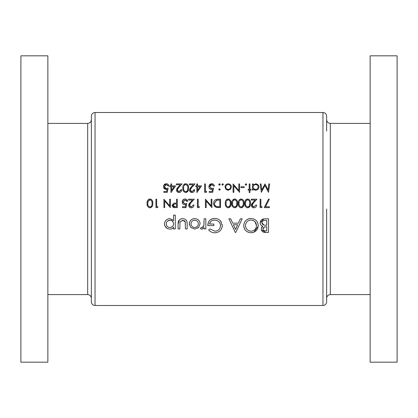 <?xml version="1.0" encoding="UTF-8"?>
<svg xmlns="http://www.w3.org/2000/svg" width="418" height="418" viewBox="0 0 418 418"><rect width="100%" height="100%" fill="white"/><g stroke="black" fill="none" stroke-linecap="round" stroke-linejoin="round"><path stroke-width="0.63" d="M91.359 301.822L91.359 116.178C91.579 113.942 92.806 112.719 95.038 112.499L95.038 305.501C92.806 305.281 91.579 304.058 91.359 301.822M47.861 55.824L47.861 362.176L20.9 362.176L20.9 55.824L47.861 55.824M95.038 305.501L322.962 305.501L322.962 112.499C325.194 112.719 326.421 113.942 326.641 116.178L326.641 131.127M326.641 209L326.641 301.822C326.421 304.058 325.194 305.281 322.962 305.501M370.139 209L370.139 362.176L397.1 362.176L397.1 55.824L370.139 55.824L370.139 209M194.757 229.106L198.681 227.423L200.086 223.839C199.788 220.626 198.012 218.886 194.757 218.63C191.47 218.839 189.636 220.573 189.265 223.839L190.728 227.434L194.757 229.106L190.728 227.434M175.299 228.928L175.299 215.139L173.554 215.139L173.554 220.573L169.917 218.63C166.636 218.891 164.817 220.647 164.473 223.891C164.844 227.105 166.667 228.845 169.959 229.106C171.636 229.184 172.833 228.526 173.554 227.126L173.554 228.928L175.299 228.928M205.849 228.928L205.849 218.802L204.104 218.802L203.885 225.553L202.113 227.533L201.267 227.361L200.436 228.63L201.904 229.106L204.104 227.491L204.104 228.928L205.849 228.928M235.266 232.418L235.815 232.418L242.163 218.802L240.392 218.802L238.323 223.17L232.753 223.17L230.689 218.802L228.897 218.802L235.266 232.418M268.523 232.418L268.523 218.802L264.746 218.802C262.044 218.849 260.508 220.176 260.142 222.784C260.221 224.518 261.088 225.673 262.755 226.242L261.193 229.001C261.59 231.426 263.11 232.57 265.759 232.418L268.523 232.418M251.15 232.769C255.518 232.314 257.875 229.905 258.225 225.553C257.833 221.216 255.44 218.849 251.046 218.452C246.594 218.828 244.159 221.216 243.736 225.615C244.149 230.041 246.62 232.424 251.15 232.769M208.645 230.078C210.374 231.833 212.475 232.732 214.951 232.769C219.424 232.424 221.859 230.036 222.261 225.615L220.589 221.028C219.037 219.278 217.073 218.421 214.7 218.452C210.254 218.745 207.945 221.132 207.772 225.61L213.88 225.61L213.88 224.043L209.517 224.043C210.181 221.472 211.879 220.134 214.601 220.025C218.154 220.286 220.124 222.167 220.516 225.673C220.218 228.996 218.374 230.84 214.983 231.201L209.967 228.928L208.645 230.078M187.17 228.928L187.17 224.079C187.389 220.777 185.9 218.959 182.708 218.63C179.479 218.891 177.943 220.678 178.089 223.991L178.089 228.928L179.839 228.928L180.022 221.906L182.697 220.202L185.258 221.995L185.425 228.928L187.17 228.928M157.487 207.626L157.983 206.764L156.682 206.764L156.682 199.198L155.93 199.198L155.93 207.626L157.487 207.626M269.62 183.92L268.863 183.92L268.053 190.002L265.002 183.92L261.788 189.986L260.978 183.92L260.221 183.92L261.339 192.353L264.923 185.435L268.508 192.353L269.62 183.92M182.514 207.626L185.973 207.626L186.836 203.409L184.981 203.843L182.948 201.983L185.085 199.846L186.945 201.356L187.703 201.356C187.457 199.893 186.6 199.099 185.132 198.978C183.303 199.12 182.321 200.107 182.191 201.951C182.279 203.634 183.162 204.548 184.845 204.71L185.838 204.543L185.383 206.764L182.514 206.764L182.514 207.626M198.989 207.626L199.48 206.764L198.184 206.764L198.184 199.198L197.427 199.198L197.427 207.626L198.989 207.626M249.954 192.567L249.954 190.08L251.035 190.08L251.035 189.328L249.954 189.328L249.954 183.92L249.196 183.92L249.196 189.328L248.114 189.328L248.114 190.08L249.196 190.08L249.196 192.567L249.954 192.567M244.227 187.598L244.227 186.731L240.982 186.731L240.982 187.598L244.227 187.598M228.171 190.19L230.522 189.171L231.363 186.987C231.206 185.054 230.146 183.998 228.171 183.815C226.211 183.993 225.15 185.049 224.988 186.987L225.83 189.176L228.782 190.138M219.528 190.19L220.234 189.49L219.528 188.784L218.828 189.49L219.528 190.19M269.406 207.626L269.406 206.764L265.498 206.764L269.302 199.339L268.649 198.978L264.218 207.626L269.406 207.626M255.894 205.034L253.94 206.978L252.111 205.269L253.71 202.683L256.976 199.198L251.249 199.198L251.249 200.06L255.173 200.06L253.062 202.312L251.359 205.337C251.5 206.889 252.347 207.725 253.904 207.845C255.597 207.683 256.511 206.748 256.652 205.034L255.894 205.034L253.94 206.978L252.728 206.544M244.007 203.409C244.258 201.027 243.318 199.548 241.191 198.978C239.039 199.532 238.067 201.011 238.281 203.409C238.067 205.802 239.033 207.281 241.191 207.845C243.323 207.271 244.264 205.792 244.007 203.409M231.039 203.409C231.29 201.027 230.349 199.548 228.223 198.978C226.07 199.532 225.098 201.011 225.312 203.409C225.098 205.802 226.065 207.281 228.223 207.845C230.355 207.271 231.295 205.792 231.039 203.409M211.91 199.198L211.153 199.198L211.153 205.818L205.426 199.198L205.426 207.626L206.184 207.626L206.184 200.99L211.91 207.626L211.91 199.198M209.209 192.353L212.668 192.353L213.53 188.137L211.675 188.57L209.643 186.71L211.78 184.568L213.64 186.083L214.397 186.083C214.168 184.631 213.311 183.842 211.827 183.706C209.982 183.857 209 184.85 208.885 186.674C208.958 188.34 209.846 189.26 211.539 189.432L212.532 189.27L212.078 191.486L209.209 191.486L209.209 192.353M196.935 192.567L201.533 185.869L197.536 185.869L197.536 183.92L196.779 183.92L196.779 185.869L195.807 185.869L195.807 186.731L196.779 186.731L196.935 192.567M188.565 188.131C188.831 185.775 187.891 184.296 185.749 183.706C183.58 184.281 182.609 185.754 182.838 188.131C182.609 190.509 183.58 191.987 185.749 192.567C187.891 191.977 188.831 190.498 188.565 188.131M170.993 192.567L175.597 185.869L171.599 185.869L171.599 183.92L170.842 183.92L170.842 185.869L169.87 185.869L169.87 186.731L170.842 186.731L170.993 192.567M163.819 192.353L167.273 192.353L168.141 188.137L166.28 188.57L164.248 186.71L166.39 184.568L168.25 186.083L169.003 186.083C168.778 184.631 167.921 183.842 166.432 183.706C164.587 183.857 163.61 184.85 163.495 186.674C163.569 188.34 164.452 189.26 166.145 189.432L167.137 189.27L166.683 191.486L163.819 191.486L163.819 192.353M180.999 189.756L179.045 191.705L177.216 189.997L178.815 187.41L182.081 183.92L176.354 183.92L176.354 184.787L180.278 184.787L178.167 187.039L176.464 190.059C176.595 191.606 177.441 192.442 179.008 192.567C180.712 192.395 181.626 191.46 181.757 189.756L180.999 189.756L180.947 190.133M193.968 189.756L192.019 191.705L190.19 189.997L191.784 187.41L195.049 183.92L189.323 183.92L189.323 184.787L193.247 184.787L191.136 187.039L189.432 190.059C189.563 191.606 190.409 192.442 191.977 192.567C193.68 192.395 194.595 191.46 194.725 189.756L193.968 189.756L193.915 190.133M206.226 192.353L206.722 191.486L205.426 191.486L205.426 183.92L204.668 183.92L204.668 192.353L206.226 192.353M219.528 185.221L220.234 184.516L219.528 183.815L218.828 184.516L219.528 185.221M220.558 199.198L217.945 199.198C215.228 199.229 213.791 200.598 213.64 203.305C213.619 205.201 214.465 206.539 216.179 207.323L220.558 207.626L220.558 199.198M237.523 203.409C237.774 201.027 236.834 199.548 234.707 198.978C232.554 199.532 231.582 201.011 231.797 203.409C231.582 205.802 232.549 207.281 234.707 207.845C236.839 207.271 237.779 205.792 237.523 203.409M250.492 203.409C250.743 201.027 249.802 199.548 247.675 198.978C245.523 199.532 244.551 201.011 244.765 203.409C244.551 205.802 245.518 207.281 247.675 207.845C249.807 207.271 250.748 205.792 250.492 203.409M261.668 207.626L262.164 206.764L260.869 206.764L260.869 199.198L260.111 199.198L260.111 207.626L261.668 207.626M222.663 185.221L223.369 184.516L222.663 183.815L221.963 184.516L222.392 185.169M239.577 183.92L238.819 183.92L238.819 190.54L233.092 183.92L233.092 192.353L233.85 192.353L233.85 185.717L239.577 192.353L239.577 183.92M246.009 185.221L246.709 184.516L246.009 183.815L245.303 184.516L246.009 185.221M252.441 190.08L253.193 190.08L253.193 188.941L255.685 190.19C257.655 190.007 258.737 188.952 258.925 187.018C258.763 185.085 257.692 184.014 255.711 183.815L253.193 184.986L253.193 183.92L252.441 183.92L252.441 190.08M193.215 205.034L191.261 206.978L189.432 205.269L191.026 202.683L194.297 199.198L188.565 199.198L188.565 200.06L192.489 200.06L190.378 202.312L188.675 205.337C188.816 206.889 189.662 207.725 191.219 207.845C192.912 207.683 193.827 206.748 193.968 205.034L193.215 205.034L193.163 205.41M177.326 207.626L177.326 199.198L176.568 199.198L176.568 203.085L173.82 203.226L172.138 205.363L173.752 207.5L177.326 207.626M152.795 203.409C153.045 201.027 152.105 199.548 149.973 198.978C147.82 199.532 146.854 201.011 147.068 203.409C146.849 205.802 147.82 207.281 149.973 207.845C152.105 207.271 153.045 205.792 152.795 203.409M170.408 199.198L169.656 199.198L169.656 205.818L163.924 199.198L163.924 207.626L164.682 207.626L164.682 200.99L170.408 207.626L170.408 199.198M265.759 232.418L261.281 229.78M261.584 227.397L261.799 227.047M262.07 226.728L262.389 226.457M260.545 224.461L260.189 223.364M260.142 222.784L263.894 218.854M264.416 227.042L262.938 229.022C263.319 227.345 264.453 226.619 266.339 226.833L266.778 226.833L266.778 230.851L265.534 230.851C264.04 230.971 263.178 230.36 262.938 229.022L262.948 229.247M262.985 229.461L263.763 230.506M263.957 230.6L264.233 230.699M264.803 230.809L265.534 230.851M266.339 226.833L264.902 226.927M262.483 224.288L263.941 225.098L261.893 222.752C262.29 220.955 263.471 220.166 265.44 220.375L266.778 220.375L266.778 225.26L264.239 225.156M264.552 225.192L266.35 225.26M261.966 222.177L261.992 223.437M262.138 223.792L262.368 224.147M264.233 220.438L263.695 220.532M263.638 220.547L263.074 220.777M263.032 220.798L262.593 221.132M262.217 221.608L261.976 222.146M167.137 189.27L166.145 189.432L163.882 188.194M163.731 185.456L166.134 183.716M168.506 184.761L168.909 185.618M168.25 186.083L167.038 184.678M166.719 184.599L164.854 185.205M164.284 186.292L164.577 187.797M164.838 188.084L165.157 188.309M165.894 188.544L166.761 188.534M167.686 188.304L168.141 188.137M171.599 186.731L174.113 186.731L171.599 190.394L171.599 186.731M177.822 191.261L179.045 191.705L180.895 190.352M181.757 189.756C181.616 191.47 180.701 192.405 179.008 192.567L178.021 192.4M176.882 191.465L176.506 190.551M176.464 190.059L177.018 188.398M177.122 188.257L177.566 187.698M178.815 187.41L178.282 187.975M178.277 187.985L177.875 188.45M177.551 188.894L177.368 189.239M177.253 189.61L177.519 190.932M186.836 183.951L187.17 184.15M188.366 186.062L188.476 186.674M188.105 190.958L186.12 192.541M183.22 190.665L183.1 190.315M183.021 190.023L182.859 188.863M182.859 187.395L182.938 186.668M182.943 186.658L183.1 185.942M183.141 185.811L183.382 185.247M183.779 184.636L184.124 184.296M184.328 184.139L184.604 183.977M184.651 183.951L185.007 183.815M187.797 188.758L187.807 188.137C188.048 189.991 187.353 191.183 185.723 191.705L186.015 191.679M186.287 191.606L187.207 190.911M187.212 190.906L187.755 189.291M187.755 189.281L187.781 188.967M184.537 191.23L185.723 191.705C184.103 191.167 183.392 189.976 183.596 188.137L183.763 186.532M183.716 189.579L183.795 189.903M183.612 187.598L183.596 188.137M184.03 185.733L185.409 184.599M185.106 184.683L184.678 184.918M186.02 184.599L185.723 184.568C187.358 185.101 188.053 186.287 187.807 188.137L187.797 187.541M187.661 186.418L187.494 185.879M187.379 185.634L187.217 185.373M191.329 191.585L192.019 191.705L193.863 190.352M194.725 189.756C194.589 191.47 193.67 192.405 191.977 192.567L190.989 192.4M189.85 191.465L189.474 190.551M189.432 190.059L190.535 187.698M191.784 187.41L191.251 187.975M191.245 187.985L190.843 188.45M190.519 188.894L190.336 189.239M190.227 189.61L190.488 190.932M190.791 191.261L191.324 191.585M197.536 186.731L200.05 186.731L197.536 190.394L197.536 186.731M212.532 189.27L211.539 189.432L209.277 188.194M209.345 185.017L211.529 183.716M212.992 183.967L213.321 184.176M213.64 186.083L212.428 184.678M212.109 184.599L210.949 184.73M210.944 184.73L210.249 185.205M209.998 185.503L209.643 186.71L211.675 188.57L212.156 188.534M213.076 188.304L213.53 188.137M219.257 185.164L218.875 184.782M218.875 184.249L219.267 183.863M219.528 183.815L219.8 183.868M220.03 184.024L220.218 184.385M217.501 207.574L216.503 207.422M216.179 207.323L214.251 205.729M213.969 205.16L213.781 204.554M217.099 199.234L217.522 199.203M216.127 206.335L216.618 206.523C215.145 205.975 214.403 204.904 214.397 203.305L216.425 200.274L219.8 200.06L219.8 206.764L216.937 206.602M217.255 206.654L217.909 206.722M218.091 206.732L219.204 206.764M216.717 200.201L214.397 203.305L214.523 204.35M214.528 204.36L215.317 205.76M218.833 200.06L217.668 200.091M217.611 200.097L217.156 200.138M229.299 199.224L229.618 199.407M230.84 201.361L230.95 201.936M230.595 206.194L228.589 207.819M226.133 206.753L225.908 206.393M225.485 205.254L225.333 204.146M225.333 202.662L225.579 201.204M225.605 201.115L225.861 200.509M226.091 200.123L226.546 199.616M227.141 199.219L227.491 199.083M230.266 204.047L230.281 203.409C230.511 205.285 229.816 206.476 228.197 206.978L229.67 206.199M229.675 206.189L230.224 204.574M230.224 204.564L230.255 204.214M227.909 206.952L228.197 206.978C226.582 206.461 225.877 205.269 226.07 203.409L226.232 201.805M226.19 204.836L226.269 205.191M226.138 202.328L226.07 203.409M226.504 201.006L227.883 199.872M227.585 199.961L227.136 200.206M228.484 199.872L228.197 199.846C229.822 200.358 230.517 201.544 230.281 203.409L230.271 202.829M230.135 201.68L229.963 201.136M229.874 200.948L229.675 200.63M235.783 199.224L236.102 199.407M237.325 201.361L237.434 201.936M237.079 206.194L235.073 207.819M231.969 205.254L231.901 204.883M231.896 204.877L231.818 204.146M231.818 202.662L232.063 201.204M232.089 201.115L232.345 200.515M232.748 199.898L233.03 199.616M233.625 199.219L233.975 199.083M236.75 204.047L236.766 203.409C236.996 205.285 236.301 206.476 234.681 206.978L234.968 206.952M235.752 206.607L236.154 206.199M236.16 206.189L236.708 204.574M236.708 204.564L236.74 204.214M234.393 206.952L234.681 206.978C233.072 206.461 232.361 205.269 232.554 203.409L232.721 201.805M232.674 204.836L232.753 205.191M232.57 202.876L232.554 203.409M232.988 201.006L234.367 199.872M234.07 199.961L233.62 200.206M234.968 199.872L234.681 199.846C236.306 200.358 237.001 201.544 236.766 203.409L236.755 202.829M236.619 201.68L236.447 201.136M236.358 200.948L236.16 200.63M242.268 199.224L242.586 199.407M243.563 206.194L241.557 207.819M239.101 206.753L238.877 206.393M238.453 205.254L238.302 204.146M238.302 202.662L238.547 201.204M238.573 201.115L238.83 200.509M239.059 200.123L239.514 199.616M240.11 199.219L240.46 199.083M243.234 204.047L243.25 203.409C243.48 205.285 242.785 206.476 241.165 206.978L241.452 206.952M242.236 206.607L242.639 206.199M242.644 206.189L243.192 204.574M243.192 204.564L243.229 204.214M240.878 206.952L241.165 206.978C239.556 206.461 238.845 205.269 239.039 203.409L239.206 201.805M239.159 204.836L239.237 205.191M239.054 202.871L239.039 203.409M239.472 201.006L240.852 199.872M240.554 199.961L240.104 200.206M241.452 199.872L241.165 199.846C242.79 200.358 243.485 201.544 243.25 203.409L243.239 202.829M243.104 201.68L242.931 201.136M242.842 200.948L242.644 200.63M248.752 199.224L249.071 199.407M250.293 201.361L250.403 201.941M250.053 206.194L248.046 207.819M245.585 206.753L245.361 206.393M244.938 205.254L244.786 204.146M244.786 202.662L245.032 201.204M245.058 201.115L245.314 200.509M245.544 200.123L245.998 199.616M246.594 199.219L246.944 199.083M249.718 204.047L249.734 203.409C249.964 205.285 249.269 206.476 247.649 206.978L247.937 206.952M248.72 206.607L249.123 206.199M249.128 206.189L249.677 204.574M249.677 204.564L249.713 204.214M247.362 206.952L247.649 206.978C246.04 206.461 245.329 205.269 245.523 203.409L245.841 201.293L245.523 203.409M245.643 204.836L245.721 205.191M245.956 201.006L247.336 199.872M247.038 199.961L246.589 200.206M247.937 199.872L247.649 199.846C249.274 200.358 249.969 201.544 249.734 203.409L249.724 202.829M249.588 201.68L249.415 201.136M249.327 200.948L249.128 200.63M253.402 207.803L252.921 207.678M251.782 206.748L251.401 205.834M251.39 204.893L251.5 204.459M251.683 204.047L251.918 203.671M252.002 203.55L252.462 202.976M253.71 202.683L252.111 205.269L252.388 206.173M252.435 206.241L252.676 206.502M258.193 226.258L253.909 232.215M253.235 232.46L252.566 232.633M252.556 232.633L251.861 232.737M248.276 232.267L247.639 231.985M245.894 230.731L244.958 229.639M244.587 229.033L244.274 228.4M244.034 227.721L243.767 226.357M243.866 224.194L244.582 222.214M244.958 221.608L245.883 220.516M246.427 220.025L246.892 219.675M246.986 219.612L248.25 218.954M248.752 218.781L250.325 218.483M258.105 224.189L258.167 224.612M250.534 231.175L251.093 231.201C247.655 230.872 245.784 229.012 245.481 225.621L245.502 226.175M245.58 226.718L245.679 227.167M248.501 230.564L249.995 231.091M245.481 225.621C245.753 222.204 247.623 220.338 251.093 220.025C247.649 220.317 245.774 222.183 245.481 225.621M251.626 220.051L251.093 220.025C254.437 220.38 256.229 222.224 256.48 225.558L254.959 221.681L254.134 220.976M254.118 220.965L253.203 220.448M253.177 220.438L252.608 220.234M256.459 226.101L256.48 225.558C256.255 228.912 254.463 230.793 251.093 231.201L251.641 231.17M253.219 230.736L253.7 230.49M253.736 230.47L254.16 230.203M254.416 230.01L254.975 229.492M235.538 229.445L233.401 224.738L237.659 224.738L235.538 229.445M212.213 232.34L211.508 232.074M210.609 231.614L209.988 231.206M209.585 230.903L209.298 230.668M209.967 228.928L214.983 231.201C218.342 230.867 220.187 229.027 220.516 225.673L220.485 225.109M220.485 225.098L220.401 224.539M219.8 222.961L219.492 222.475M219.246 222.151L218.76 221.624M218.75 221.618L218.321 221.247M216.44 220.291L215.735 220.124M215.171 220.051L212.846 220.281M212.741 220.317L212.025 220.626M211.921 220.683L211.289 221.101M211.137 221.226L210.641 221.707M210.588 221.765L209.517 224.043M207.772 225.61L208.498 222.047M209.601 220.427L210.672 219.528M210.688 219.518L211.294 219.173M211.947 218.896L213.321 218.551M214.7 218.452L215.536 218.489M217.172 218.786L217.564 218.912M219.053 219.654L220.02 220.422M221.028 221.592L221.315 222.052M222.167 224.409L222.219 224.806M222.23 226.331L222.125 227.042M221.415 229.027L221.049 229.639M219.507 231.295L219.042 231.619M216.383 232.648L215.672 232.742M202.631 229.001L202.275 229.08M201.513 229.064L201.142 228.959M201.267 227.361L202.113 227.533L203.561 226.415M203.78 225.892L204.021 224.738M204.099 223.034L204.104 222.256M167.879 228.735L166.954 228.265M166.939 228.254L164.901 225.924M164.713 225.438L164.577 224.931M164.572 224.91L164.499 224.414M164.473 223.891L164.499 223.364M165.423 220.913L166.098 220.134M168.36 218.828L168.909 218.708M169.917 218.63L173.444 220.323M169.248 227.47L169.98 227.533C167.712 227.34 166.458 226.122 166.218 223.881L166.296 224.602M167.911 226.943L168.548 227.267M166.291 223.17L166.218 223.881C166.453 221.65 167.696 220.427 169.959 220.202L167.503 221.112M167.325 221.284L166.866 221.843M170.669 220.27L169.959 220.202C172.19 220.401 173.386 221.618 173.554 223.844L173.496 223.128M173.313 222.449L171.986 220.803M173.501 224.544L173.554 223.844C173.413 226.07 172.221 227.298 169.98 227.533L171.955 226.943M172.017 226.906L172.561 226.441M173.324 225.234L173.496 224.565M185.425 224.231L185.258 221.995M185.106 221.603L184.892 221.237M184.625 220.918L184.296 220.652M183.105 220.223L180.022 221.906L179.902 222.548M178.089 223.991L179.421 219.769M179.824 219.44L180.252 219.173M181.71 218.698L182.196 218.645M185.953 219.837L186.224 220.14M186.282 220.218L186.674 220.887M186.768 221.106L187.139 223.081M198.216 227.873L197.866 228.15M189.354 224.832L189.286 224.32M189.265 223.839L189.991 221.232M190.221 220.882L190.916 220.072M191.742 219.424L192.202 219.168M192.698 218.959L193.722 218.703M196.815 218.985L197.291 219.199M199.872 222.313L199.992 222.81M199.997 222.841L200.065 223.332M200.086 223.839L198.681 227.423M191.083 223.113L191.01 223.829C191.23 221.587 192.479 220.38 194.762 220.202C196.972 220.406 198.163 221.613 198.341 223.829C198.184 226.039 196.993 227.272 194.762 227.533C192.484 227.314 191.23 226.081 191.01 223.829C191.24 226.091 192.494 227.324 194.762 227.533L196.157 227.24M195.467 220.265L194.036 220.26M193.33 220.453L192.928 220.636M192.693 220.772L192.118 221.216M198.289 224.523L198.278 223.128M197.709 221.728L197.322 221.253M197.275 221.2L196.784 220.793M196.173 227.235L196.779 226.885M196.794 226.875L197.254 226.488M197.333 226.41L197.771 225.861M197.782 225.851L198.278 224.576M220.234 189.49L220.181 189.756M219.257 190.138L218.875 189.756M218.875 189.218L219.257 188.837M219.528 188.784L219.816 188.842M222.386 185.164L222.01 184.782M222.01 184.249L222.397 183.863M222.663 183.815L222.935 183.868M223.165 184.024L223.353 184.385M227.648 190.153L226.885 189.939M225.83 189.176L224.988 186.987L225.218 185.77M225.511 185.226L225.903 184.74M228.171 183.815L229.419 184.04M230.454 184.746L230.846 185.237M230.877 185.284L231.133 185.775M231.311 186.381L231.353 186.684M231.363 186.987L230.522 189.171M227.93 189.422L228.176 189.432C226.676 189.27 225.866 188.45 225.746 186.982C225.861 185.514 226.676 184.709 228.176 184.568L227.69 184.615M226.263 188.492L226.812 189.009M227.23 184.751L226.802 184.97M225.788 186.512L225.746 186.982M228.656 184.615L228.176 184.568C229.67 184.704 230.48 185.508 230.605 186.982L230.564 186.512M230.428 186.057L230.208 185.639M229.916 185.273L229.545 184.97M230.579 187.374L230.605 186.982C230.485 188.455 229.675 189.27 228.176 189.432L229.116 189.249L230.208 188.33M245.732 185.164L245.356 184.782M245.356 184.249L245.742 183.863M246.009 183.815L246.28 183.868M255.711 183.815L257.525 184.364M258.402 185.247L258.695 185.801M258.878 186.444L258.909 186.721M258.925 187.018L258.685 188.236M256.302 190.138L256.004 190.174M255.226 190.164L254.275 189.882M254.719 189.26L255.675 189.432C254.149 189.307 253.318 188.492 253.193 186.987L253.235 187.468M253.595 188.356L254.285 189.035M253.59 185.639L253.193 186.987C253.318 185.508 254.149 184.699 255.685 184.568L255.194 184.615M256.171 184.615L255.685 184.568C257.19 184.719 258.016 185.535 258.167 187.008L258.115 186.532M257.974 186.083L257.07 184.986M258.12 187.483L258.167 187.008C258.021 188.487 257.195 189.291 255.675 189.432L256.819 189.171M257.065 189.03L257.744 188.361M193.764 206.111L193.524 206.596M193.184 207.025L191.538 207.83M190.723 207.803L190.242 207.678M189.098 206.748L188.722 205.834M188.711 204.893L188.821 204.459M188.999 204.047L189.234 203.671M189.323 203.55L189.782 202.976M191.026 202.683L189.432 205.269L189.709 206.173M189.756 206.241L191.261 206.978M185.838 204.543L184.845 204.71M182.238 201.366L183.983 199.177M184.547 199.025L184.834 198.989M186.945 201.356L186.856 201.037M186.726 200.744L186.303 200.259M185.409 199.872L182.948 201.983L183.277 203.08M184.594 203.822L185.221 203.832M184.981 203.843L186.836 203.409M174.99 207.615L174.714 207.605M174.708 207.605L174.06 207.558M173.407 207.385L173.094 207.218M173.083 207.213L172.796 206.983M172.232 206.074L172.164 205.724M172.138 205.363L173.82 203.226M174.092 203.174L174.891 203.111M173.005 204.825L172.895 205.363L175.095 203.932L176.568 203.953L176.568 206.764L175.027 206.764L172.895 205.363L172.942 205.713M172.947 205.729L173.089 206.053M173.146 206.147L173.878 206.654M174.306 206.727L175.027 206.764M176.568 203.953L174.802 203.937M173.59 204.177L173.324 204.365M150.705 199.088L151.373 199.407M152.596 201.361L152.706 201.941M152.351 206.194L150.344 207.819M147.883 206.753L147.659 206.393M147.24 205.254L147.089 204.146M147.089 202.662L147.329 201.204M147.361 201.115L147.611 200.515M148.019 199.898L148.296 199.616M148.897 199.219L149.247 199.083M149.665 206.952L149.952 206.978C148.338 206.461 147.627 205.269 147.82 203.409L148.139 201.293L149.952 199.846C151.577 200.358 152.272 201.544 152.037 203.409C152.267 205.285 151.572 206.476 149.952 206.978C151.577 206.471 152.272 205.28 152.037 203.409L152.027 202.829M147.941 204.836L148.024 205.191M148.259 201.006L147.988 201.805M147.894 202.328L147.82 203.409M150.24 199.872L148.892 200.206M151.886 201.68L151.713 201.136M151.629 200.948L151.431 200.63M47.861 294.596L87.686 294.596L87.686 123.404C89.917 123.19 91.145 121.962 91.359 119.731M326.641 119.731C326.855 121.962 328.083 123.19 330.314 123.404L330.314 294.596L370.139 294.596M87.686 123.404L47.861 123.404M95.038 112.499L322.962 112.499M330.314 123.404L370.139 123.404M330.314 294.596C328.083 294.81 326.855 296.038 326.641 298.269M87.686 294.596C89.917 294.81 91.145 296.038 91.359 298.269"/></g></svg>
